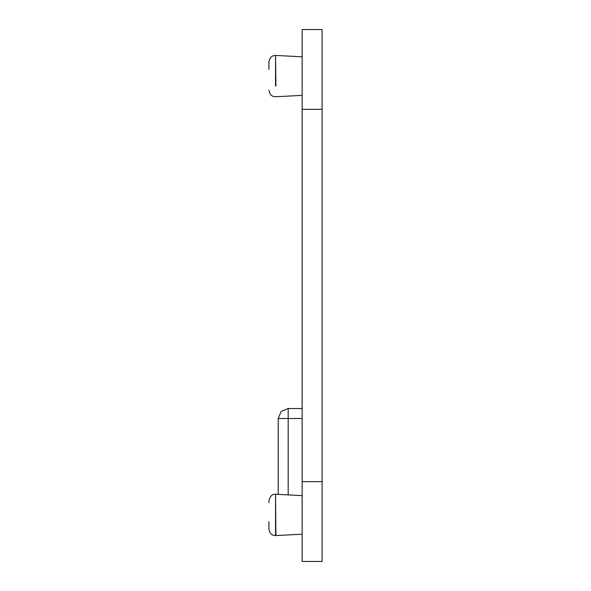 <?xml version="1.0" encoding="UTF-8"?>
<svg xmlns="http://www.w3.org/2000/svg" width="591" height="591" viewBox="0 0 591 591"><rect width="100%" height="100%" fill="white"/><g stroke="black" fill="none" stroke-linecap="round" stroke-linejoin="round"><path stroke-width="0.89" d="M268.905 69.369L268.905 62.077C270.183 55.465 273.47 55.753 275.554 55.428L275.901 85.998M302.149 109.335L302.149 29.55L322.095 29.55L322.095 561.45L302.149 561.45L302.149 109.335L322.095 109.335M322.095 481.665L302.149 481.665M288.186 408.529L288.186 418.502L278.213 418.502L281.131 411.447L288.186 408.529L302.149 408.529M268.905 502.609L268.905 500.895C270.109 496.093 272.325 493.877 275.554 494.246L275.901 535.564L302.149 534.19M275.554 494.246L275.554 535.572C273.47 535.247 270.183 535.535 268.905 528.923L268.905 521.631M275.554 85.998L275.554 55.428M288.186 494.896L288.186 418.502L302.149 418.502M268.905 90.105C270.183 96.717 273.47 96.429 275.554 96.754L302.149 95.373M302.149 56.81L275.901 55.436M302.149 495.627L275.901 494.253M278.213 418.502L278.213 494.372"/></g></svg>
